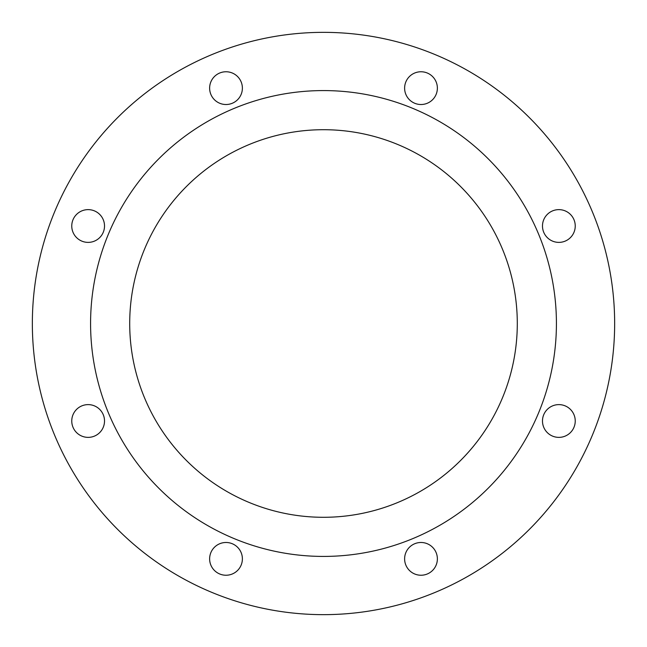 <?xml version="1.0" encoding="UTF-8"?>
<svg xmlns="http://www.w3.org/2000/svg" width="647" height="647" viewBox="0 0 647 647"><rect width="100%" height="100%" fill="white"/><g stroke="black" fill="none" stroke-linecap="round" stroke-linejoin="round"><path stroke-width="0.97" d="M209.628 88.138A16.377 16.377 0 0 0 226.005 104.515A16.377 16.377 0 0 0 242.382 88.138A16.377 16.377 0 0 0 226.005 71.76A16.377 16.377 0 0 0 209.628 88.138M71.76 226.005A16.377 16.377 0 0 0 88.138 242.382A16.377 16.377 0 0 0 104.515 226.005A16.377 16.377 0 0 0 88.138 209.628A16.377 16.377 0 0 0 71.76 226.005M71.76 420.995A16.377 16.377 0 0 0 88.138 437.372A16.377 16.377 0 0 0 104.515 420.995A16.377 16.377 0 0 0 88.138 404.618A16.377 16.377 0 0 0 71.76 420.995M209.628 558.862A16.377 16.377 0 0 0 226.005 575.24A16.377 16.377 0 0 0 242.382 558.862A16.377 16.377 0 0 0 226.005 542.485A16.377 16.377 0 0 0 209.628 558.862M404.618 558.862A16.377 16.377 0 0 0 420.995 575.24A16.377 16.377 0 0 0 437.372 558.862A16.377 16.377 0 0 0 420.995 542.485A16.377 16.377 0 0 0 404.618 558.862M542.485 420.995A16.377 16.377 0 0 0 558.862 437.372A16.377 16.377 0 0 0 575.24 420.995A16.377 16.377 0 0 0 558.862 404.618A16.377 16.377 0 0 0 542.485 420.995M542.485 226.005A16.377 16.377 0 0 0 558.862 242.382A16.377 16.377 0 0 0 575.24 226.005A16.377 16.377 0 0 0 558.862 209.628A16.377 16.377 0 0 0 542.485 226.005M404.618 88.138A16.377 16.377 0 0 0 420.995 104.515A16.377 16.377 0 0 0 437.372 88.138A16.377 16.377 0 0 0 420.995 71.76A16.377 16.377 0 0 0 404.618 88.138M129.707 323.5A193.793 193.793 0 0 0 323.5 517.293A193.793 193.793 0 0 0 517.293 323.5A193.793 193.793 0 0 0 323.5 129.707A193.793 193.793 0 0 0 129.707 323.5M556.42 323.5A232.92 232.92 0 0 0 323.5 90.58A232.92 232.92 0 0 0 90.58 323.5A232.92 232.92 0 0 0 323.5 556.42A232.92 232.92 0 0 0 556.42 323.5M614.65 323.5A291.15 291.15 0 0 0 323.5 32.35A291.15 291.15 0 0 0 32.35 323.5A291.15 291.15 0 0 0 323.5 614.65A291.15 291.15 0 0 0 614.65 323.5"/></g></svg>
